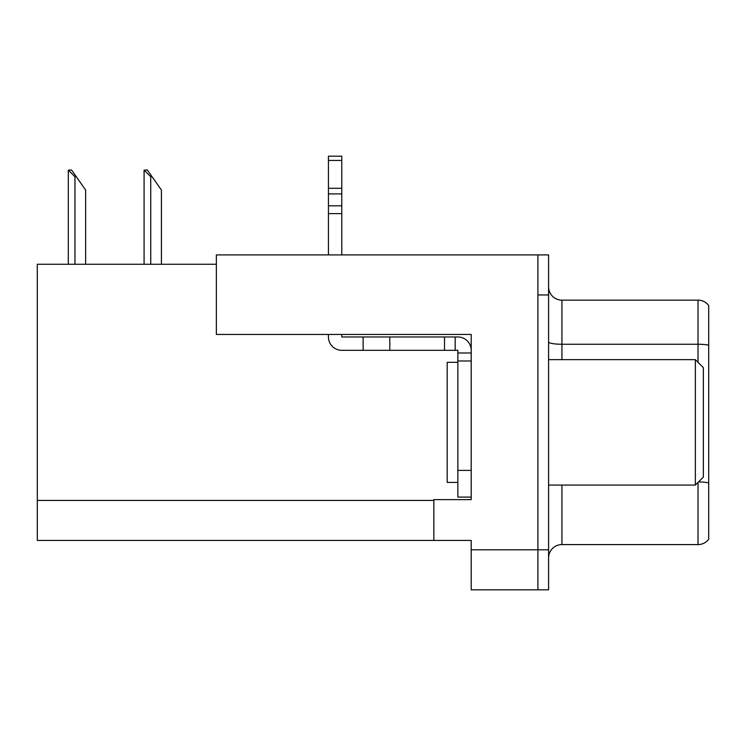 <?xml version="1.0" encoding="UTF-8"?>
<svg xmlns="http://www.w3.org/2000/svg" width="746" height="746" viewBox="0 0 746 746"><rect width="100%" height="100%" fill="white"/><g stroke="black" fill="none" stroke-linecap="round" stroke-linejoin="round"><path stroke-width="1.12" d="M216.359 264.261L37.3 264.261L37.3 540.449L471.202 540.449L471.202 589.816L548.59 589.816L548.59 254.918L216.359 254.918L216.359 334.441L471.202 334.441L471.202 360.989L457.858 360.989L457.858 350.322L455.191 350.322L455.191 336.978L457.858 336.978A13.344 13.344 0 0 1 471.202 350.322M471.202 360.989L471.202 470.4L457.858 470.4L457.858 497.088L471.202 497.088L471.202 470.4L471.202 499.624L433.846 499.624L433.846 540.449M548.59 294.95L537.913 294.95L537.913 589.816L537.913 254.918M548.59 557.924A13.344 13.344 0 0 1 561.934 544.589L698.023 544.589L698.023 482.41M708.7 305.487A13.344 13.344 0 0 0 698.023 300.153A13.344 13.344 0 0 1 708.7 305.487L708.7 539.246A13.344 13.344 0 0 1 698.023 544.589M708.7 345.184L708.7 346.107L708.7 345.184A13.344 2.313 180 0 0 698.023 344.251L698.023 300.153L561.934 300.153A13.344 13.344 0 0 1 548.59 286.809A13.344 13.344 0 0 0 561.934 300.153L561.934 359.656M144.705 170.06L147.41 170.06L152.081 176.727L150.748 176.727L144.081 170.06L144.081 264.261M161.425 264.261L161.425 190.071L152.081 176.727M68.921 170.06L71.625 170.06L76.297 176.727L74.964 176.727L68.296 170.06L68.296 264.261M85.641 264.261L85.641 190.071L76.297 176.727M328.436 334.441L328.436 336.978A13.344 13.344 0 0 0 341.78 350.322L363.125 350.322L363.125 336.978L455.191 336.978M471.202 352.989L457.858 352.989M457.858 470.4L457.858 360.989M457.858 497.088L471.202 497.088M363.125 350.322L444.513 350.322L444.513 336.978M455.191 350.322L444.513 350.322M341.78 334.441L341.78 336.978L363.125 336.978M328.436 254.918L328.436 213.617L341.78 213.617L341.78 254.918M341.78 160.446L328.436 160.446L328.436 156.184L341.78 156.184L341.78 213.617M328.436 213.617L328.436 205.793L341.78 205.793M341.78 193.904L328.436 193.904L328.436 160.446M328.436 193.904L328.436 205.793M341.78 188.29L328.436 188.29M457.858 362.323L447.18 362.323L447.18 482.41L457.858 482.41M695.356 485.077L703.366 477.076L703.366 367.666L695.356 359.656L695.356 485.077L548.59 485.077M548.59 359.656L695.356 359.656M471.202 549.793L548.59 549.793M37.3 500.426L433.846 500.426M561.934 485.077L561.934 544.589M698.023 362.323L698.023 344.251L561.934 344.251A13.344 2.313 0 0 1 548.59 341.938M708.7 482.876A13.344 2.313 180 0 0 698.489 481.953M150.748 264.261L150.748 176.727M74.964 264.261L74.964 176.727M389.813 350.322L389.813 336.978"/></g></svg>
